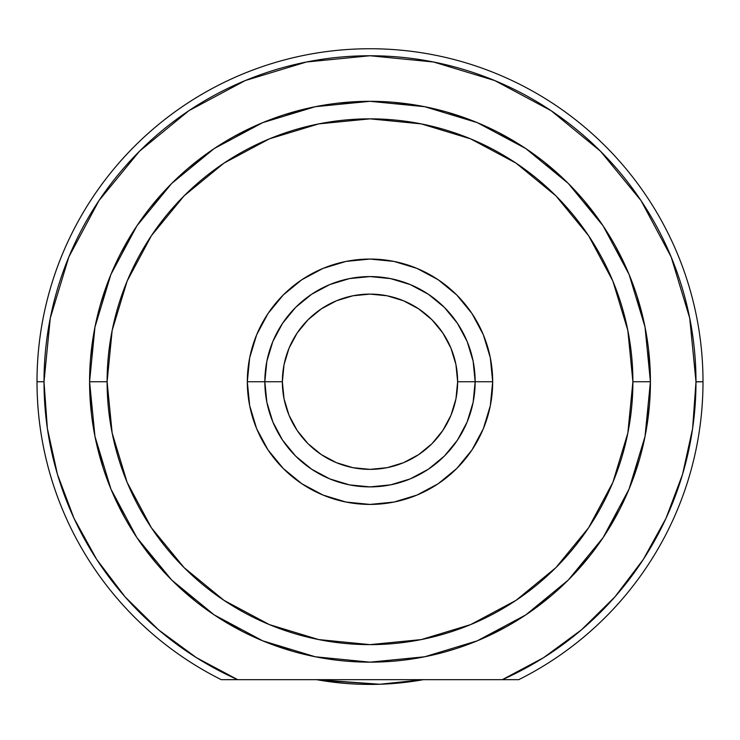 <?xml version="1.0" encoding="UTF-8"?>
<svg xmlns="http://www.w3.org/2000/svg" width="740" height="740" viewBox="0 0 740 740"><rect width="100%" height="100%" fill="white"/><g stroke="black" fill="none" stroke-linecap="round" stroke-linejoin="round"><path stroke-width="1.11" d="M695.989 381.877L703 381.738A333 333 0 0 0 370 48.738A333 333 0 0 0 37 381.738L44.011 381.738A325.989 325.989 0 0 1 370 55.75A325.989 325.989 0 0 1 695.989 381.738L692.612 428.553L682.539 474.405L665.991 518.333L643.301 559.431L614.949 596.838L581.51 629.786L543.576 657.675L502.275 679.681L237.725 679.681A325.989 325.989 0 0 1 44.011 381.738L37 381.738A333 333 0 0 0 221.288 679.681L237.623 679.635M196.424 657.675L158.49 629.786L125.051 596.838L96.681 559.403M47.36 428.349L44.011 381.877M44.011 381.738L50.274 318.135L68.829 256.983L98.947 200.623L139.49 151.228L188.894 110.686L245.245 80.558L188.894 110.686L245.245 80.558L306.406 62.012L245.245 80.558L306.406 62.012L370 55.75L433.594 62.012L494.755 80.558L551.106 110.686L600.51 151.228L641.053 200.623L671.171 256.983L689.726 318.135L695.989 381.738A325.989 325.989 0 0 1 502.275 679.681L518.712 679.681A333 333 0 0 0 703 381.738A333 333 0 0 1 518.712 679.681L237.725 679.681L196.304 657.592M423.326 679.681L379.879 684.25L423.326 679.681A302.679 302.679 0 0 1 316.683 679.681L379.879 684.25L320.67 680.365M174.973 583.231L195.665 601.38M218.032 617.41L241.86 631.174M266.927 642.524L271.108 644.142M271.293 644.207L292.985 651.376M445.36 651.838L455.766 648.721M481.527 639.027L485.616 637.214M485.708 637.168L506.206 626.863M529.581 612.322L551.411 595.571M571.493 576.765L589.641 556.073M605.672 533.707L619.436 509.879M630.795 484.811L632.404 480.63M632.478 480.445L639.638 458.754M645.89 431.947L649.489 404.66M650.386 377.16L648.591 349.696M644.105 322.548L636.983 295.963M627.289 270.211L625.476 266.123M625.439 266.03L615.125 245.532M600.584 222.157L583.841 200.327M565.027 180.236L544.335 162.088M521.968 146.058L498.14 132.303M473.073 120.944L468.892 119.334M468.707 119.26L447.016 112.092M420.209 105.848L392.931 102.25M365.421 101.352L337.967 103.147M310.809 107.633L284.234 114.746M258.473 124.45L254.384 126.263M254.292 126.299L233.794 136.613M210.419 151.145L188.589 167.897M168.507 186.711L150.359 207.394M134.329 229.77L120.565 253.598M109.206 278.666L107.596 282.837M107.522 283.032L100.363 304.723M94.109 331.52L90.511 358.808M89.614 386.308L91.409 413.771M95.895 440.92L103.017 467.504M112.711 493.256L114.524 497.354M114.561 497.447L124.875 517.945M139.416 541.319L156.159 563.149M492.683 381.738L475.154 381.738L492.683 381.738L490.324 357.799L483.349 334.785L472.009 313.575L456.746 294.983L438.163 279.729L416.953 268.389L393.939 261.405L370 259.055L346.061 261.405L323.047 268.389L301.837 279.729L283.254 294.983L267.991 313.575L256.65 334.785L249.676 357.799L247.317 381.738A122.683 122.683 0 0 1 370 259.055A122.683 122.683 0 0 1 492.683 381.738A122.683 122.683 0 0 1 370 504.421A122.683 122.683 0 0 1 247.317 381.738L249.676 405.668L256.65 428.682L267.991 449.892L283.254 468.485L301.837 483.747L323.047 495.079L346.061 502.062L370 504.421L393.939 502.062L416.953 495.079L438.163 483.747L456.746 468.485L472.009 449.892L483.349 428.682L490.324 405.668L492.683 381.738M264.846 381.738L247.317 381.738L264.846 381.738A105.154 105.154 0 0 0 370 486.892A105.154 105.154 0 0 0 475.154 381.738L457.635 381.738A87.635 87.635 0 0 1 370 469.364A87.635 87.635 0 0 1 282.365 381.738L264.846 381.738A105.154 105.154 0 0 1 370 276.575A105.154 105.154 0 0 1 475.154 381.738A105.154 105.154 0 0 1 370 486.892A105.154 105.154 0 0 1 264.846 381.738L282.365 381.738L284.049 364.635L289.035 348.198L297.138 333.046L308.034 319.772L321.317 308.876L336.469 300.773L352.906 295.787L370 294.104L387.094 295.787L403.531 300.773L418.683 308.876L431.966 319.772L442.862 333.046L450.965 348.198L455.951 364.635L457.635 381.738L455.951 398.832L450.965 415.269L442.862 430.421L431.966 443.704L418.683 454.601L403.531 462.694L387.094 467.68L370 469.364L352.906 467.68L336.469 462.694L321.317 454.601L308.034 443.704L297.138 430.421L289.035 415.269L284.049 398.832L282.365 381.738A87.635 87.635 0 0 1 370 294.104A87.635 87.635 0 0 1 457.635 381.738L475.154 381.738A105.154 105.154 0 0 0 370 276.575A105.154 105.154 0 0 0 264.846 381.738L266.863 361.222L272.847 341.492L282.569 323.315L295.639 307.377L311.577 294.298L329.753 284.586L349.483 278.601L370 276.575L390.517 278.601L410.247 284.586L428.423 294.298L444.361 307.377L457.431 323.315L467.153 341.492L473.138 361.222L475.154 381.738L473.138 402.255L467.153 421.976L457.431 440.161L444.361 456.09L428.423 469.169L410.247 478.891L390.517 484.876L370 486.892L349.483 484.876L329.753 478.891L311.577 469.169L295.639 456.09L282.569 440.161L272.847 421.976L266.863 402.255L264.846 381.738M438.459 461.557L433.908 465.247M603.165 537.527L629.074 489.048L645.03 436.443L650.423 381.738L632.894 381.738A262.894 262.894 0 0 1 370 644.633A262.894 262.894 0 0 1 107.106 381.738L89.577 381.738A280.423 280.423 0 0 0 370 662.161A280.423 280.423 0 0 0 650.423 381.738A280.423 280.423 0 0 1 370 662.161A280.423 280.423 0 0 1 89.577 381.738L94.97 436.443L110.926 489.048L136.835 537.527M237.725 679.681L221.288 679.681A333 333 0 0 1 370 48.738A333 333 0 0 1 703 381.738L695.989 381.738M96.7 559.431L74.009 518.333L57.461 474.405L47.388 428.553M433.594 62.012L494.755 80.558L551.106 110.686M136.835 225.941L110.926 274.42L94.97 327.025L89.577 381.738A280.423 280.423 0 0 1 370 101.315A280.423 280.423 0 0 1 650.423 381.738L645.03 327.025L629.074 274.42L603.165 225.941M603.1 225.848L568.357 183.52M568.218 183.381L525.863 148.62M525.724 148.527L477.43 122.71M477.189 122.609L424.732 106.708M424.686 106.699L370.074 101.315M369.926 101.315L315.314 106.699M315.268 106.708L262.811 122.609M262.571 122.71L214.276 148.527M214.138 148.62L171.782 183.381M171.643 183.52L136.9 225.848M136.919 537.647L171.615 579.929M171.81 580.123L214.101 614.82M214.202 614.894L262.691 640.812L315.185 656.75M315.407 656.787L369.871 662.152M370.13 662.152L424.594 656.787M424.704 656.769L477.309 640.812L525.798 614.894M525.899 614.82L568.191 580.123M568.385 579.929L603.082 537.647M632.894 381.738L627.844 433.02L612.887 482.341L588.587 527.796L555.897 567.626L516.058 600.325L470.603 624.615L421.291 639.582L370 644.633L318.709 639.582L269.397 624.615L223.942 600.325L184.103 567.626L151.413 527.796L127.113 482.341L112.156 433.02L107.106 381.738L112.156 330.447L127.113 281.126L151.413 235.681L184.103 195.841L223.942 163.142L269.397 138.852L318.709 123.895L370 118.844L421.291 123.895L470.603 138.852L516.058 163.142L555.897 195.841L588.587 235.681L612.887 281.126L627.844 330.447L632.894 381.738L650.423 381.738A280.423 280.423 0 0 0 370 101.315A280.423 280.423 0 0 0 89.577 381.738L107.106 381.738A262.894 262.894 0 0 1 370 118.844A262.894 262.894 0 0 1 632.894 381.738M440.43 459.827L443.334 457.098M428.275 469.271L432.512 466.302M304.482 463.989L306.092 465.247M297.138 430.421L308.034 443.704M418.683 454.601L431.966 443.704M442.862 333.046L431.966 319.772M321.317 308.876L308.034 319.772"/></g></svg>
